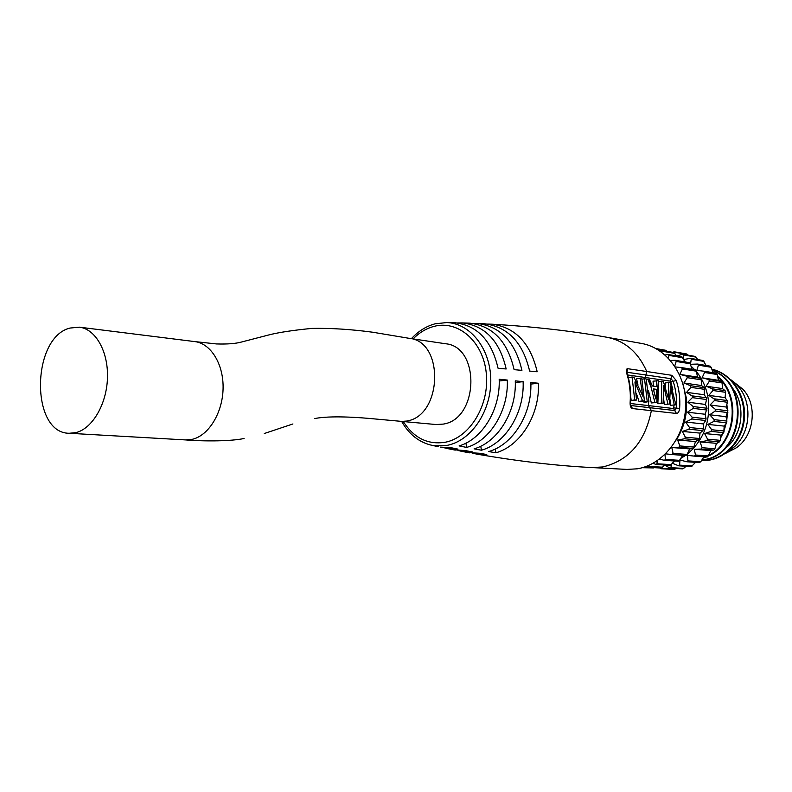 <?xml version="1.0" encoding="UTF-8"?>
<svg xmlns="http://www.w3.org/2000/svg" width="792" height="792" viewBox="0 0 792 792"><rect width="100%" height="100%" fill="white"/><g stroke="black" fill="none" stroke-linecap="round" stroke-linejoin="round"><path stroke-width="1.19" d="M711.84 369.161C732.343 373.656 747.163 396.96 744.193 420.423C741.451 443.906 721.72 461.993 701.781 460.479L701.583 460.459C721.344 461.667 740.728 443.698 743.5 420.453C746.49 397.238 732.075 374.072 711.859 369.211M701.979 459.835C742.134 457.241 751.707 385.169 712.285 370.389M703.296 457.736L705.454 456.905M708.533 455.45C735.016 442.906 740.946 397.109 717.78 377.002M720.839 436.204L721.7 434.481M724.264 427.918L725.125 424.839M726.333 418.235L726.591 415.355M726.521 407.583L726.422 406.534M701.89 459.974C742.886 458.261 752.707 384.348 712.206 370.171M703.068 458.093L706.157 456.954C735.154 446.46 742.856 396.911 717.641 376.349M716.107 444.53L717.413 442.867M720.621 437.966L722.928 433.402M724.324 429.898L726.195 423.344M726.759 420.295L727.383 413.612M727.343 409.454L726.898 404.722M725.571 398.218L725.175 396.822M724.957 448.549C742.995 435.828 746.638 404.088 731.452 386.813M730.669 379.606L742.936 389.258C757.845 405.009 754.281 435.927 736.174 447.866L725.403 453.489M694.426 456.133L707.127 457.024L708.305 455.935L710.721 450.549L713.849 450.054L714.889 448.737L716.433 443.332L719.463 441.847L720.294 440.342L720.977 435.105L723.759 432.66L724.195 426.116L726.591 422.779L726.917 421.057L725.987 416.661L727.907 410.791L726.284 407.048L727.551 401.326L725.096 397.594L725.571 392.307L725.086 390.664L722.443 388.585L722.116 382.952L721.383 381.447L718.443 380.318L717.255 374.517L716.344 373.2L703.791 371.181M699.425 462.548L700.781 461.716L703.87 456.796M672.358 463.261L678.714 465.825L691.386 466.577L695.564 462.33M664.686 465.132L670.111 468.171L682.793 468.884L686.248 466.27M659.449 467.567L661.35 468.755L674.071 469.458L675.982 468.498M688.298 355.222L686.773 353.994L674.22 351.787L672.319 352.42M697.881 359.618L695.168 356.42L682.654 354.232L676.744 355.984M706.147 365.478L703.048 360.508L690.535 358.36L683.813 359.469M713.077 372.676L711.157 367.27L710.008 366.171M726.284 407.048L710.008 404.999L715.275 399.703L708.81 395.376L712.939 390.505L712.453 388.852L706.147 386.209L709.454 381.031L708.721 379.517L702.098 377.804L704.563 372.497L703.702 371.171L696.821 370.418L698.425 365.152L697.633 364.063L690.485 364.28L691.248 359.221L690.535 358.36M725.987 416.661L709.691 414.78L715.226 411.028L715.275 409.256L710.008 404.999M724.195 426.116L707.88 424.403L713.938 421.403L714.275 419.661L709.691 414.78M720.977 435.105L704.613 433.551L711.087 431.412L711.681 429.749L707.88 424.403M716.433 443.332L700.019 441.926L706.751 440.728L707.593 439.204L704.613 433.551M710.721 450.549L694.247 449.272L701.088 449.054L702.138 447.718L700.019 441.926M678.714 465.825L679.605 465.132L679.962 460.003L686.882 461.776L687.911 460.885L687.486 455.36L694.346 456.123L695.505 455.014L694.247 449.272M670.111 468.171L670.864 467.666L671.675 464.053M661.35 468.755L662.488 467.102M674.933 353.47L674.22 351.787M683.268 358.449L683.258 354.885L682.654 354.232M718.443 380.318L702.098 377.804M722.443 388.585L706.147 386.209M725.096 397.594L708.81 395.376M684.951 361.647L685.585 362.043M690.98 366.062L694.742 369.725M696.406 371.626C702.949 379.645 706.949 389.179 708.414 400.237C710.295 422.631 703.256 440.59 687.298 454.123M673.913 461.409L675.022 461.013M680.774 458.39L685.436 455.499M655.964 348.579L665.458 350.242L667.013 351.5M660.825 351.618L660.231 350.312L673.952 352.707L676.734 355.984M668.438 358.202L668.923 355.4L668.21 354.519L681.932 356.875L685.11 361.964M688.981 362.647L690.139 363.766L692.129 369.31M681.615 367.617L695.386 369.824L696.307 371.171L697.554 377.111L679.833 374.378L682.397 368.953L681.526 367.597L675.289 366.924M665.636 453.846L671.943 454.549L673.121 453.41L671.794 447.529L678.784 447.302L679.843 445.936L677.655 440.005L684.536 438.778L685.387 437.224L682.318 431.422L688.941 429.244L689.545 427.541L685.634 422.067L691.842 418.998L692.178 417.206L687.486 412.216L693.149 408.375L693.208 406.553L687.812 402.207L693.218 396.782L686.605 392.357L690.862 387.377L690.367 385.674L683.922 382.982L687.347 377.685L686.605 376.131L700.474 378.249L697.554 377.111M700.474 378.249L701.217 379.784L701.613 385.555L683.922 382.982M690.367 385.674L704.227 387.664L701.613 385.555M704.227 387.664L704.276 394.753L686.605 392.357M693.208 406.553L707.058 408.246L705.474 404.435L706.702 398.564L704.276 394.753M686.605 376.131L679.833 374.378M674.725 366.062L676.19 361.449L675.388 360.33L670.497 360.469M668.21 354.519L665.072 354.974M660.231 350.312L659.142 350.48M676.269 439.936C684.526 427.126 687.842 412.919 686.189 397.337L682.783 383.358M646.242 466.409L647.391 466.894L648.302 465.577M653.024 463.3L656.103 464.488L657.004 463.775L657.162 460.786M659.528 459.103L664.379 460.33L665.419 459.419L664.983 454.469M705.474 404.435L687.812 402.207M643.371 467.379L653.449 467.933L654.42 467.29M653.449 467.933L642.263 467.696M707.058 408.246L705.157 414.256L687.486 412.216M692.178 417.206L706.038 418.75L705.157 414.256M706.038 418.75L705.712 420.502L703.336 423.928L685.634 422.067M689.545 427.541L703.435 428.927L703.336 423.928M703.435 428.927L702.831 430.601L700.069 433.115L682.318 431.422M685.387 437.224L699.316 438.471L700.069 433.115M699.316 438.471L698.475 440.005L695.455 441.54L677.655 440.005M679.843 445.936L693.832 447.054L695.455 441.54M693.832 447.054L692.772 448.401L689.664 448.916L671.794 447.529M673.121 453.41L687.159 454.42L689.664 448.916M687.159 454.42L685.951 455.539L672.022 454.549M665.419 459.419L679.526 460.33L682.714 455.311M679.526 460.33L678.15 461.182M657.004 463.775L671.18 464.627L674.289 460.964M671.18 464.627L670.002 465.31L656.103 464.488M648.153 466.369L662.399 467.181L664.834 465.003M662.399 467.181L661.3 467.676L647.391 466.894M674.081 405.167L673.556 408.543L648.44 405.583L651.37 410.622C645.094 441.867 628.888 460.637 602.742 466.943L592.228 467.577L626.987 469.418L637.322 468.815C663.053 464.656 684.842 436.986 685.694 406.147C686.773 375.309 666.814 347.738 641.5 343.441L607.236 337.323C625.076 340.996 638.253 352.39 646.757 371.517L671.854 375.319L676.279 380.566C679.18 389.456 680.308 398.732 679.645 408.395C679.16 411.682 678.091 413.375 676.457 413.464L632.452 408.553C630.788 408.088 630.006 406.098 630.125 402.593C630.828 392.446 629.699 382.724 626.739 373.398C625.858 370.25 626.224 368.696 627.828 368.726L646.757 371.517L645.856 374.982L670.963 378.695L673.141 381.239C675.942 389.832 677.021 398.792 676.388 408.127L674.804 410.563L630.907 405.544L632.452 408.553M487.525 324.096L492.02 324.195C515.434 327.383 530.491 343.243 537.184 371.775L529.62 371.072C522.977 342.619 508.009 326.868 484.724 323.809L477.338 323.463C500.465 326.403 515.335 342.035 521.928 370.359L514.107 369.666C507.573 341.481 492.822 325.977 469.874 323.166L462.32 322.918C485.07 325.601 499.683 340.956 506.157 368.973L498.069 368.28C491.664 340.461 477.2 325.274 454.677 322.72L446.767 322.552C470.488 323.314 490.743 349.143 490.793 380.378C491.08 411.592 470.963 440.926 447.054 445.381L432.61 445.47L438.422 446.708M483.031 323.72L484.724 323.809M472.685 323.433L477.338 323.463M468.032 323.106L469.874 323.166M457.509 322.958L462.32 322.918M452.717 322.671L454.677 322.72M466.656 447.421C490.07 440.798 508.652 410.543 507.296 380.061L499.188 379.259C500.514 409.405 482.189 439.342 459.103 445.916L466.656 447.421L465.924 443.144M481.457 450.232C505.474 443.52 524.532 412.721 523.116 381.665L515.275 380.863C516.661 411.642 497.831 442.183 474.101 448.856L481.457 450.232L480.764 446.223M530.828 382.457C532.274 413.761 513.008 444.797 488.723 451.549L495.881 452.796C520.423 446.025 539.887 414.77 538.412 383.249L530.828 382.457M443.154 447.52L447.836 448.648L457.944 449.113L450.509 447.599L440.352 447.114M458.043 450.5L462.587 451.529L472.527 451.945L465.28 450.569L453.44 449.767M592.228 467.577C557.033 465.815 518.641 461.34 477.041 454.163L486.753 454.529L479.685 453.272L468.181 452.578M477.041 454.163L472.646 453.232M399.445 421.552L406.692 421.067C442.589 415.78 444.54 341.075 409.038 338.303L445.46 343.738C480.566 346.53 478.794 419.008 443.322 424.086L436.144 424.542L375.299 418.988C358.845 417.354 330.502 415.444 314.87 418.522M69.914 328.066L79.358 327.165C95.584 328.997 108.385 351.519 107.465 377.883C106.712 404.237 92.337 428.719 75.814 432.64L69.181 433.273C30.294 433.273 31.304 337.649 69.914 328.066M507.296 380.061L499.227 380.992M523.116 381.665L515.305 382.546M495.228 449.024L495.881 452.796M530.858 384.09L538.412 383.249M627.591 374.962L670.25 381.101L670.784 381.744L676.279 380.566M630.679 405.514L630.551 402.673C631.254 392.604 630.135 382.942 627.195 373.685L626.739 373.398M627.165 373.586L626.502 372.319M626.858 372.25L645.856 374.982L645.124 377.447L645.589 378.893M643.708 401.148L643.668 402.029L645.371 402.227L648.896 401.534L646.232 378.982L644.53 378.744L647.193 401.326L648.896 401.534M636.422 393.565L639.015 401.475L644.441 401L641.787 378.358L640.065 378.111L642.728 396.059L634.006 377.269L632.056 377.002L634.709 399.861L636.481 400.059L634.946 381.972L642.54 400.772L644.441 401M632.056 377.002L628.521 377.754L631.165 400.574L636.481 400.059M640.065 378.111L636.55 378.853L637.897 384.437M653.38 386.13L653.053 381.19L658.38 380.734L656.776 402.485L651.321 402.95L648.43 390.288M670.745 405.286L675.873 404.811L670.745 405.286L670.091 399.821M664.379 404.524L669.478 404.039L664.379 404.524L663.617 398.99M661.36 403.049L663.092 403.257L657.865 403.742L661.36 403.049L661.766 381.219L658.469 381.902M658.568 384.051L657.865 403.742M675.873 404.811L670.23 382.437L665.161 382.922L665.636 387.357M647.856 379.219L651.252 387.684L649.48 379.447L646.381 379.526M651.252 387.684L654.826 402.247L651.321 402.95M649.48 379.447L652.351 385.991L656.845 386.615L656.538 380.467M654.826 402.247L656.776 402.485M656.816 389.367L655.826 398.93L653.311 388.892L656.816 389.367L653.657 390.01M668.616 382.209L668.705 399.663L663.399 381.457L661.766 381.219M663.092 403.257L663.666 385.605L667.864 403.841M669.478 404.039L670.458 386.724L674.21 404.613M642.035 379.269L644.53 378.744M647.193 401.326L643.668 402.029M642.54 400.772L639.015 401.475M634.709 399.861L631.165 400.574M732.471 381.487C754.588 396.099 752.558 437.422 728.996 450.599M714.661 398.871L727.284 400.554M714.879 400.613L727.501 402.277M715.275 409.256L727.907 410.791M715.226 411.028L727.848 412.543M714.275 419.661L726.917 421.057M713.938 421.403L726.591 422.779M711.681 429.749L724.343 431.016M711.087 431.412L723.759 432.66M707.593 439.204L720.294 440.342M706.751 440.728L719.463 441.847M702.138 447.718L714.889 448.737M701.088 449.054L713.849 450.054M695.505 455.014L708.305 455.935M687.911 460.885L700.781 461.716M679.605 465.132L692.545 465.914M670.864 467.666L683.872 468.409M661.954 468.409L675.032 469.141M654.202 467.428L659.667 467.745M674.725 352.252L687.624 354.509M683.258 354.885L696.099 357.123M691.248 359.221L704.029 361.409M698.425 365.152L711.157 367.27M704.563 372.497L717.255 374.517M708.721 379.517L721.383 381.447M709.454 381.031L722.116 382.952M712.453 388.852L725.086 390.664M712.939 390.505L725.571 392.307M692.604 395.931L706.444 397.772M692.822 397.713L706.662 399.534M678.784 447.302L692.772 448.401M684.536 438.778L698.475 440.005M688.941 429.244L702.831 430.601M691.842 418.998L705.712 420.502M693.149 408.375L706.999 410.038M690.862 387.377L704.712 389.347M687.347 377.685L701.217 379.784M682.397 368.953L696.307 371.171M676.19 361.449L690.139 363.766M668.923 355.4L682.922 357.796M660.835 350.975L674.903 353.42M656.944 349.123L666.329 350.777M671.854 375.319L670.25 381.101M679.645 408.395L673.942 407.93M676.457 413.464L673.556 408.543M435.392 323.779L446.767 322.552L435.006 323.839C426.165 326.235 418.305 331.175 411.424 338.659M413.087 338.907C419.305 332.62 426.264 328.452 433.966 326.403C458.152 319.81 483.229 341.441 486.288 373.289C489.703 405.058 469.814 437.738 445.064 442.282C427.848 444.876 414.008 438.075 403.534 421.879M409.038 338.303L372.695 332.224C351.024 329.304 330.749 328.037 311.87 328.403C292.981 330.244 278.616 332.432 268.795 334.947L241.342 342.065C235.511 343.649 227.245 344.272 216.553 343.946L194.802 341.6C210.939 343.431 223.79 364.399 223.077 388.793C222.522 413.186 208.484 435.768 192.109 439.352L185.526 439.916L69.181 433.273M627.828 368.726L626.868 372.309M670.784 381.744L672.883 389.852M648.658 401.574L648.44 405.583L630.531 403.534M707.127 457.024L694.346 456.123M699.583 462.587L686.882 461.776M659.983 467.993L653.875 467.646M672.547 352.311L666.844 351.311M710.186 366.161L697.633 364.063M716.344 373.2L703.702 371.171M678.308 461.221L664.379 460.33M685.951 455.539L671.943 454.549M695.386 369.824L681.526 367.597M689.159 362.637L675.388 360.33M492.02 324.195C534.154 326.66 572.557 331.046 607.236 337.323M447.836 448.648L455.242 450.123M462.587 451.529L469.844 452.875M401.851 421.75C409.355 434.788 419.602 442.688 432.61 445.47M264.29 433.521L292.921 423.958M79.358 327.165L194.802 341.6M244.075 438.481C231.69 441.253 204.88 441.5 185.526 439.916"/></g></svg>
